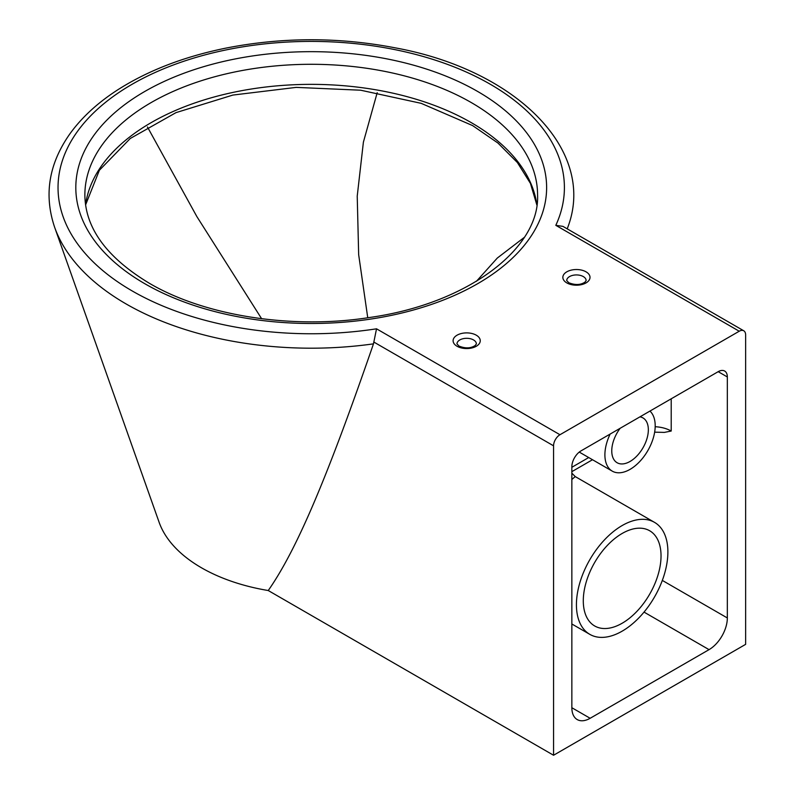 <?xml version="1.0" encoding="UTF-8"?>
<svg xmlns="http://www.w3.org/2000/svg" width="795" height="795" viewBox="0 0 795 795"><rect width="100%" height="100%" fill="white"/><g stroke="black" fill="none" stroke-linecap="round" stroke-linejoin="round"><path stroke-width="1.19" d="M639.935 416.858A25.867 14.936 -60 0 1 642.986 417.932A25.867 14.936 -60 0 1 648.342 429.777A25.867 14.936 -60 0 1 637.053 455.813A25.867 14.936 -60 0 1 617.119 462.74A25.867 14.936 -60 0 1 611.762 450.894A25.867 14.936 -60 0 1 620.16 428.276M649.942 411.075A35.566 20.541 -60 0 1 655.199 425.812A35.566 20.541 -60 0 1 639.677 461.607A35.566 20.541 -60 0 1 612.269 471.137A35.566 20.541 -60 0 1 604.896 454.859A35.566 20.541 -60 0 1 610.153 434.05M583.292 600.791A54.974 31.74 -60 0 1 607.281 545.479A54.974 31.74 -60 0 1 649.644 530.742A54.974 31.74 -60 0 1 661.033 555.914A54.974 31.74 -60 0 1 637.034 611.236A54.974 31.74 -60 0 1 594.67 625.963A54.974 31.74 -60 0 1 583.292 600.791M571.853 479.474L575.232 476.583L654.494 522.345A64.673 37.335 -60 0 1 667.889 551.949A64.673 37.335 -60 0 1 639.657 617.039A64.673 37.335 -60 0 1 589.82 634.36A64.673 37.335 -60 0 1 576.425 604.756A64.673 37.335 -60 0 1 604.657 539.676A64.673 37.335 -60 0 1 654.494 522.345M718.193 371.672L727.336 376.959A12.939 7.463 120 0 0 724.662 371.036A12.939 7.463 120 0 0 718.193 371.672L581.006 450.884A12.939 7.463 120 0 0 571.853 466.725L571.853 707.729A25.867 14.936 120 0 0 577.21 719.564A25.867 14.936 120 0 0 590.148 718.283L571.853 707.729M654.653 432.162L664.362 432.401L671.209 431.039A25.867 14.936 0 0 0 655.189 426.726M644.03 612.1L709.051 649.644A25.867 14.936 120 0 0 727.336 617.954L662.324 580.42M709.051 649.644L590.148 718.283M727.336 376.959L727.336 617.954M745.631 644.357L553.558 755.25L268.243 590.526A155.214 89.616 180 0 1 159.149 522.365L54.636 227.281A261.893 151.199 0 0 0 373.481 343.857L376.522 328.812A253.178 146.171 180 0 1 58.989 200.261A253.178 146.171 180 0 1 333.264 41.966A253.178 146.171 180 0 1 555.814 225.333L562.93 226.376L743.752 330.78A9.053 5.227 -60 0 1 745.631 334.924L745.631 644.357M553.558 755.25L553.558 445.816A9.053 5.227 -60 0 1 559.968 434.726L739.231 331.227A9.053 5.227 -60 0 1 743.752 330.78M268.243 590.526C296.446 550.219 326.725 479.196 373.481 343.857M566.726 280.536A9.699 5.605 180 0 1 572.718 275.358A9.699 5.605 180 0 1 583.292 276.571A9.699 5.605 180 0 1 586.134 280.536L585.031 282.086C580.648 285.077 575.222 285.286 568.763 282.722L566.726 280.536M586.034 271.82A13.585 7.841 0 0 0 566.825 271.82A13.585 7.841 0 0 0 566.825 282.911A13.585 7.841 0 0 0 586.034 282.911A13.585 7.841 0 0 0 586.034 271.82M456.976 343.897A9.699 5.605 180 0 1 462.958 338.73A9.699 5.605 180 0 1 473.532 339.942A9.699 5.605 180 0 1 476.374 343.897L475.271 345.447C470.888 348.439 465.472 348.657 459.013 346.083L456.976 343.897M476.275 335.182A13.585 7.841 0 0 0 457.075 335.182A13.585 7.841 0 0 0 457.075 346.272A13.585 7.841 0 0 0 476.275 346.272A13.585 7.841 0 0 0 476.275 335.182M477.676 91.475A235.409 135.915 0 0 0 144.76 91.475A235.409 135.915 0 0 0 144.76 283.686A235.409 135.915 0 0 0 477.676 283.686A235.409 135.915 0 0 0 477.676 91.475M84.866 194.974A226.356 130.688 180 0 1 224.597 74.243A226.356 130.688 180 0 1 471.276 102.565A226.356 130.688 180 0 1 537.569 194.974C540.044 248.06 468.086 303.829 369.317 317.533C292.103 329.647 204.633 315.844 149.291 283.239C106.679 257.481 85.204 228.066 84.866 194.974M536.873 204.802A226.356 130.688 0 0 0 471.276 122.639A226.356 130.688 0 0 0 232.865 92.439A226.356 130.688 0 0 0 85.562 204.802M588.717 457.542L571.853 467.281M671.209 431.039L671.209 398.802M567.799 227.281L567.242 228.871A261.893 151.199 0 0 0 567.799 227.281C597.115 149.947 515.766 69.801 395.175 47.839C338.511 36.938 281.917 37.067 225.392 48.217C184.152 56.674 148.586 70.338 118.713 89.209C98.421 102.138 82.273 116.845 70.268 133.321C48.873 163.402 43.665 194.715 54.636 227.281M559.968 434.726L376.522 328.812M373.769 342.009L553.558 445.816M555.814 225.333L739.231 331.227M377.198 92.697L363.394 142.156L357.223 196.156L358.664 254.688L367.747 317.762M147.453 126.981L196.842 216.548L261.625 318.716M524.293 237.387L497.302 258.047L476.404 281.321M536.854 204.951L530.434 183.397L517.376 162.528L497.918 143.02L472.618 125.59L421.161 103.33L360.691 90.213L296.187 87.38L232.905 95.062L176.023 112.622L130.261 138.489L99.375 170.259L85.582 204.951M579.257 452.087L612.269 471.137M592.504 459.729L571.853 471.654M571.853 473.144L575.232 476.583M589.82 634.36L571.853 623.986"/></g></svg>

